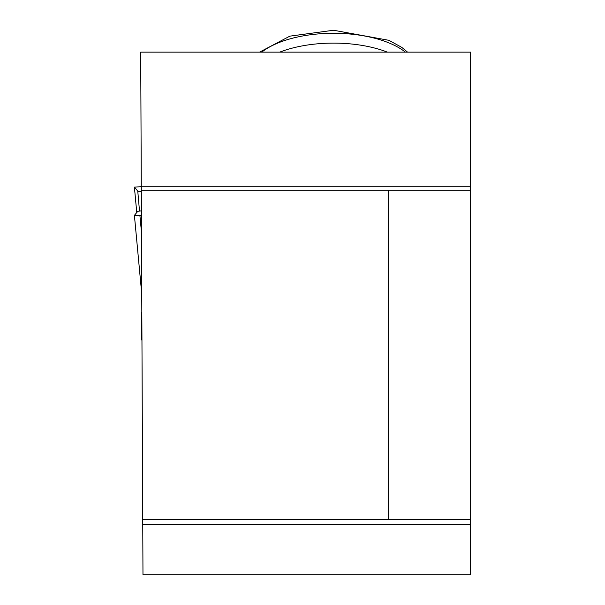 <?xml version="1.0" encoding="UTF-8"?>
<svg xmlns="http://www.w3.org/2000/svg" width="605" height="605" viewBox="0 0 605 605"><rect width="100%" height="100%" fill="white"/><g stroke="black" fill="none" stroke-linecap="round" stroke-linejoin="round"><path stroke-width="0.91" d="M470.607 519.521L470.607 524.399L142.757 524.399L140.7 52.143L470.607 52.143L470.607 519.521L388.478 519.521L388.478 190.22L470.607 190.22M470.607 524.399L470.607 574.75L142.977 574.75L142.757 524.399M142.735 519.521L388.478 519.521M141.283 186.264L470.607 186.264M141.381 208.733L141.298 190.22L388.478 190.22M387.434 52.143A82.847 37.608 180 0 0 279.699 52.143M141.298 312.256L141.298 339.859L141.956 339.995M141.298 208.733L141.298 210.827L137.766 211.334L134.401 215.365L141.298 289.016M141.706 282.716L141.298 285.915M137.766 191.097L141.298 191.611L137.766 191.097L134.401 187.066L141.283 186.763L134.401 187.066L136.76 212.544L134.393 187.058L137.766 191.097L139.505 211.084M141.411 215.667L139.921 215.667L141.487 232.373M139.921 215.667L134.401 215.365L141.252 288.623M405.403 52.143A82.847 37.608 180 0 0 333.567 33.267A82.847 37.608 180 0 0 261.731 52.143M259.575 52.143L289.863 36.149L333.567 30.25L388.932 40.323L401.75 47.356L407.558 52.143"/></g></svg>
